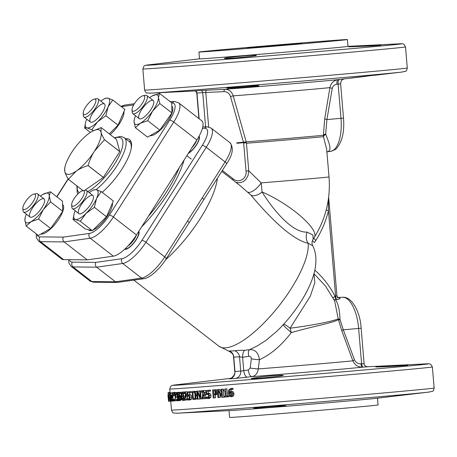 <?xml version="1.0" encoding="UTF-8"?>
<svg xmlns="http://www.w3.org/2000/svg" width="457" height="457" viewBox="0 0 457 457"><rect width="100%" height="100%" fill="white"/><g stroke="black" fill="none" stroke-linecap="round" stroke-linejoin="round"><path stroke-width="0.69" d="M231.928 393.934L230.831 395.871L229.934 395.488L229.243 392.911L230.431 392.369L231.339 392.58L231.928 393.934M231.036 392.42L229.243 392.911M230.482 392.792L231.168 395.374L229.934 395.488M231.168 395.374L231.459 395.625M230.968 389.307C229.791 389.41 229.191 390.352 229.18 392.14L230.562 391.466L231.939 391.832L232.864 393.814L232.385 395.871L230.899 396.75L229.328 396.145L228.329 393.249L228.791 389.85L231.013 388.37L231.808 388.421L231.893 389.45A134.084 0.885 175.2 0 1 231.853 389.455L230.934 389.313M231.71 391.358L230.528 391.472L233.133 391.718L234.047 393.7L233.573 395.762L232.116 396.636L230.962 396.745M232.116 388.267L230.962 388.376L232.996 388.307L233.081 389.335L231.893 389.45M232.116 396.636L230.899 396.75M231.556 389.353L230.437 391.483M232.996 388.307L231.808 388.421M221.896 389.25L222.565 397.242A134.084 0.885 175.2 0 1 221.594 397.316A626.004 342.236 -128.1 0 1 218.172 390.649L218.749 397.544A134.084 0.885 175.2 0 1 217.966 397.601L217.292 389.61A134.084 0.885 -4.8 0 0 218.492 389.513A634.664 346.377 52.2 0 0 221.616 395.642L221.085 389.313A134.084 0.885 -4.8 0 0 221.896 389.25L223.256 389.118L223.924 397.116L222.565 397.242M221.085 389.313L222.462 389.181A131.787 0.868 -4.8 0 0 223.256 389.118M217.292 389.61L218.732 389.478A131.787 0.868 -4.8 0 0 219.908 389.387L218.492 389.513M219.908 389.387A641.074 351.102 52.7 0 0 221.331 392.226M219.891 394.008L220.177 397.413L218.749 397.544M215.835 392.18L215.584 393.397L214.304 393.98A134.084 0.885 175.2 0 1 213.745 394.02L213.482 390.832A134.084 0.885 -4.8 0 0 214.156 390.781L215.287 390.998L215.835 392.18M214.996 390.849L215.241 393.74M214.613 393.94L213.745 394.02M215.795 390.232L216.698 392.083L216.298 393.9L214.516 394.877A134.084 0.885 175.2 0 1 213.825 394.928L214.076 397.91A134.084 0.885 175.2 0 1 213.265 397.973L212.591 389.975A134.084 0.885 -4.8 0 0 214.127 389.855L217.338 390.164M217.761 393.768L216.058 394.734L214.516 394.877M212.591 389.975L214.11 389.838A131.787 0.868 -4.8 0 0 215.618 389.724L217.258 390.095M215.327 394.802L215.578 397.773L214.076 397.91M205.336 397.653L205.41 398.578A134.084 0.885 175.2 0 1 202.017 398.841L201.92 397.71L203.074 395.682L203.925 392.752L203.565 391.769L202.862 391.495L201.623 392.289A134.084 0.885 175.2 0 1 201.583 392.289L201.486 391.152L202.839 390.564L204.679 392.632L204.525 394.254L202.622 397.864A134.084 0.885 -4.8 0 0 205.336 397.653L206.147 397.579M204.479 390.415L202.817 390.564L204.525 390.409L205.827 390.992M206.741 398.458L205.41 398.578M206.187 394.105L204.319 397.71A131.787 0.868 -4.8 0 0 206.147 397.567M204.319 397.71L202.622 397.864M205.57 395.528L203.896 395.676M206.09 394.111L204.525 394.254M203.811 391.655L203.331 392.135L201.623 392.289M203.479 391.683L202.114 391.803M189.249 395.305L189.866 397.202L189.638 399.155L188.638 400.018L187.484 399.641L187.393 398.51A134.084 0.885 -4.8 0 0 187.433 398.504L188.575 399.087L189.152 398.555L189.267 397.236L188.924 396.105L188.181 395.785L187.359 396.042L187.016 391.923A134.084 0.885 -4.8 0 0 189.381 391.746L189.461 392.689A134.084 0.885 175.2 0 1 187.638 392.82L187.816 394.951L191.175 395.134L191.78 397.03L191.557 398.984L190.575 399.846L188.638 400.018M187.816 394.951L190.141 394.705L191.175 395.134M189.764 394.779L190.141 394.705L189.764 394.779M189.586 392.677L189.758 394.739M187.016 391.923L188.97 391.752A131.787 0.868 -4.8 0 0 191.3 391.58L191.374 392.517L189.461 392.689M191.3 391.58L189.381 391.746M188.741 395.922L187.359 396.042M189.027 398.801L187.924 398.898M188.65 400.012L190.575 399.846M177.453 393.608L177.065 393.386L176.419 394.134A134.084 0.885 175.2 0 1 176.396 394.134L176.299 393.003L177.019 392.46L177.693 392.866L178.093 394.328L177.682 396.23L178.476 398.184L178.356 400.001L177.67 400.789L176.836 400.349L176.745 399.218A134.084 0.885 -4.8 0 0 176.768 399.218L177.573 399.864L177.99 399.389L177.773 396.984L177.293 396.733A134.084 0.885 175.2 0 1 177.127 396.745L177.053 395.853A134.084 0.885 -4.8 0 0 177.185 395.848L177.682 394.465L177.453 393.608M179.944 400.578L177.67 400.789M179.127 392.277L177.008 392.46L179.144 392.272L179.807 392.683M177.065 393.386L176.665 393.666L177.447 393.597M179.807 400.606L177.682 400.789M178.778 396.665L178.139 396.722M178.75 396.139L177.682 396.23M178.744 396.059L177.676 396.15M179.207 392.734L177.693 392.866M177.619 394.031L176.419 394.134M174.26 399.304L174.391 400.835A134.084 0.885 175.2 0 1 174.008 400.858L173.883 399.332A134.084 0.885 -4.8 0 0 174.26 399.304L173.883 399.332M174.882 400.795L174.391 400.835M169.13 401.069L168.804 401.246L168.604 400.469L168.279 394.974L168.804 401.246L169.193 401.212L168.81 401.246M168.279 394.974L169.747 394.848L168.279 394.974M168.405 399.624L168.262 397.956L168.405 399.624M168.524 401.097L167.965 394.951L168.57 401.103A134.084 0.885 175.2 0 1 168.524 401.097M167.953 395.214L170.25 394.757M168.113 396.236L168.039 395.842M168.513 400.972L168.782 401.235L168.484 401.257M170.01 392.414L168.033 392.683L168.107 393.614L169.633 393.483M168.159 393.46L168.37 394.831M170.021 392.517L168.033 392.683M168.062 394.854L169.736 394.717L168.033 394.945M167.953 395.059A134.084 0.885 -4.8 0 0 167.942 395.065L168.176 397.836M168.033 396.162L167.953 395.077M169.199 398.098L169.199 400.401L168.81 395.802L169.199 398.098M168.736 394.934L169.33 398.093L169.267 401.269L168.736 394.934L169.747 394.848L168.736 394.934M169.273 401.269L171.541 401.08L169.273 401.269M170.495 395.294L170.272 396.979A134.084 0.885 175.2 0 1 170.107 396.99L169.855 393.985A134.084 0.885 -4.8 0 0 170.044 393.974L170.495 395.294M170.512 396.556L170.29 396.979M170.575 397.561A327.909 248.391 8.8 0 0 171.449 401.006A134.084 0.885 175.2 0 1 171.158 401.023A339.402 260.53 -171.4 0 1 170.404 397.864A134.084 0.885 175.2 0 1 170.181 397.876L170.45 401.057A134.084 0.885 175.2 0 1 170.267 401.063L169.593 393.071A134.084 0.885 -4.8 0 0 169.958 393.054L170.712 395.196L170.575 397.561L171.192 397.504M171.901 400.966L171.449 401.006M169.593 393.071L171.849 392.883A131.787 0.868 -4.8 0 0 172.203 392.866L172.62 393.266M171.152 400.995L170.45 401.057M172.14 397.264L171.398 397.327L171.643 395.636L172.146 397.287A134.084 0.885 175.2 0 1 171.398 397.327M171.958 396.076L171.409 396.122L171.643 395.636M172.986 400.875L172.18 401.103C171.718 401.086 171.404 400.069 171.232 398.041C171.072 395.996 171.192 394.917 171.592 394.802L172.066 395.448L172.455 398.041A134.084 0.885 175.2 0 1 171.461 398.098L172.1 400.223L172.535 399.469L172.637 400.572L172.18 401.103L174.408 400.915L172.198 401.103M172.112 400.223L172.38 399.938M171.586 394.802L172.472 394.728L172.832 392.483L173.209 393.494L172.94 393.363L172.746 394.905A134.084 0.885 -4.8 0 0 173.209 394.877L173.283 395.716A134.084 0.885 175.2 0 1 172.826 395.739L173.26 400.903A134.084 0.885 175.2 0 1 172.992 400.92L172.557 395.756A134.084 0.885 175.2 0 1 172.38 395.768L172.312 394.934A134.084 0.885 -4.8 0 0 172.489 394.922L171.586 394.802M172.957 400.543L172.637 400.572M172.746 398.018L172.455 398.041M172.352 395.425L172.066 395.448M175.014 392.3L172.832 392.483L175.339 392.557M173.209 393.494A134.084 0.885 175.2 0 1 173.197 393.494L174.317 393.397M175.322 392.374L173.134 392.563M174.008 400.84L173.26 400.903M175.031 395.562L175.22 397.819M174.911 394.214L174.951 394.717A131.787 0.868 -4.8 0 0 175.402 394.688L175.477 395.528L173.283 395.716M175.402 394.688L173.209 394.877M174.951 394.717L172.746 394.905M176.436 399.772L176.511 400.698A134.084 0.885 175.2 0 1 174.882 400.806L175.528 394.825L174.962 393.523L174.403 394.26A134.084 0.885 175.2 0 1 174.385 394.26L174.288 393.117L174.905 392.597L175.894 394.739L175.122 399.858A134.084 0.885 -4.8 0 0 176.436 399.772L176.785 399.744M177.059 392.409L174.9 392.597L177.247 392.437M174.962 393.523L174.614 393.803L175.265 393.745M177.167 400.64L176.511 400.698M176.785 399.715L175.122 399.858M177.87 397.196L177.796 397.556L175.642 397.739M177.796 397.556L177.293 399.669M177.088 396.248L175.888 396.35M175.431 394.168L174.403 394.26M180.578 397.864L180.121 399.744L179.67 399.321L179.23 396.716L179.778 396.236L180.229 396.487L180.578 397.864M180.304 396.625L179.23 396.716M180.526 399.247L179.67 399.321M179.909 393.209L179.161 395.945L179.801 395.345L180.498 395.768L181.041 397.784L180.886 399.818L180.195 400.618L179.407 399.944L178.807 397.013L178.876 393.648L179.892 392.283L180.287 392.363L180.372 393.391A134.084 0.885 175.2 0 1 180.355 393.397L179.898 393.214M181.269 393.317L180.372 393.391M181.743 392.237L180.287 392.363M183.177 398.67L182.703 399.549L182.086 398.727L181.686 393.883L182.154 393.003L182.766 393.791L183.177 398.67M184.097 391.94L182.08 392.112C182.88 392.055 183.394 393.408 183.623 396.19C183.863 399.012 183.583 400.429 182.777 400.441C181.995 400.509 181.498 399.15 181.28 396.362C181.029 393.528 181.292 392.117 182.08 392.112L184.474 392.015M185.199 400.098L182.777 400.441M185.268 393.488L185.593 395.516M184.828 400.258L182.789 400.435M186.833 399.047L186.913 399.972A134.084 0.885 175.2 0 1 184.451 400.149L184.354 399.018L185.691 394.117L184.891 392.837L184.011 393.597A134.084 0.885 175.2 0 1 183.982 393.603L183.885 392.46L184.851 391.912L186.239 394.02L186.165 395.631L184.857 399.19A134.084 0.885 -4.8 0 0 186.833 399.047L187.433 398.995M186.827 391.735L184.834 391.912L187.41 391.889M187.896 399.886L186.913 399.972M188.135 395.459L186.862 399.012A131.787 0.868 -4.8 0 0 187.433 398.972M186.862 399.012L184.857 399.19M187.718 396.865L185.736 397.042M187.319 395.534L186.165 395.631M185.565 393.46L184.011 393.597M185.342 393.043L184.348 393.129M195.619 395.299L195.15 397.904L193.859 398.533A134.084 0.885 175.2 0 1 193.374 398.567L192.86 392.414A134.084 0.885 -4.8 0 0 193.34 392.38L194.659 392.763L195.619 395.299M194.768 392.866L195.185 397.853M194.099 398.504L193.374 398.567M195.019 391.969L196.31 395.259L195.579 398.687L193.917 399.452A134.084 0.885 175.2 0 1 192.825 399.538L192.157 391.54A134.084 0.885 -4.8 0 0 193.231 391.46L195.019 391.969L196.75 391.815M197.395 398.521L195.83 399.287L193.917 399.452M192.157 391.54L194.019 391.375A131.787 0.868 -4.8 0 0 195.082 391.295L196.841 391.803M197.315 398.533L195.579 398.687M200.412 390.918L201.086 398.915A134.084 0.885 175.2 0 1 200.292 398.972A626.004 429.529 -133.8 0 1 197.418 392.255L198.001 399.15A134.084 0.885 175.2 0 1 197.367 399.195L196.699 391.203A134.084 0.885 -4.8 0 0 197.658 391.129A634.664 435.275 46.5 0 0 200.286 397.299L199.755 390.969A134.084 0.885 -4.8 0 0 200.412 390.918L202.12 390.764A131.787 0.868 -4.8 0 1 201.491 390.815L199.755 390.969M202.262 392.232L202.622 396.522M202.017 398.83L201.086 398.915M196.699 391.203L198.487 391.043A131.787 0.868 -4.8 0 0 199.435 390.969L197.658 391.129M199.435 390.969A641.074 441.222 47 0 0 199.835 391.946M199.652 397.487L199.778 398.99L198.001 399.15M207.25 394.345L206.136 394.625L205.787 390.507A134.084 0.885 -4.8 0 0 208.958 390.261L209.038 391.198A134.084 0.885 175.2 0 1 206.604 391.386L206.781 393.523L208.683 393.831L209.449 395.711L209.095 397.676L207.735 398.573L206.204 398.236L206.107 397.099A134.084 0.885 -4.8 0 0 206.164 397.093L207.672 397.641L208.466 397.093L208.655 395.768L208.226 394.642L207.21 394.345M206.781 393.523L208.912 393.288L210.277 393.683L211.031 395.568L210.683 397.533L209.346 398.424L207.786 398.567M209.346 398.424L207.735 398.573M208.403 393.374L208.912 393.288L208.403 393.374M208.226 391.261L208.398 393.334M205.787 390.507L207.421 390.358A131.787 0.868 -4.8 0 0 210.54 390.118L210.62 391.055L209.038 391.198M210.54 390.118L208.958 390.261M207.912 394.425L206.136 394.625M208.295 397.339L206.81 397.476M206.107 397.099L207.746 396.95A131.787 0.868 -4.8 0 0 207.798 396.944L206.164 397.093M207.798 396.944L208.438 397.327M223.753 390.192L224.93 388.981A134.084 0.885 -4.8 0 0 225.621 388.924L226.226 396.128A134.084 0.885 -4.8 0 0 227.42 396.036L227.489 396.853A134.084 0.885 175.2 0 1 224.227 397.11L224.159 396.293A134.084 0.885 -4.8 0 0 225.364 396.196L224.913 390.838A134.084 0.885 175.2 0 1 223.713 390.935L223.702 390.198M224.93 388.981L226.232 388.861A131.787 0.868 -4.8 0 0 226.918 388.804L227.523 396.008A131.787 0.868 -4.8 0 0 228.694 395.916L228.763 396.733L227.489 396.853M228.694 395.916L227.42 396.036M227.523 396.008L226.226 396.128M226.918 388.804L225.621 388.924M225.364 396.179L224.159 396.293M247.248 48.042L301.706 43.392L247.248 48.042M202.497 381.692L210.443 380.75M260.461 376.985L251.236 378.465C250.282 379.287 284.26 376.111 283.174 375.397C283.62 374.877 270.298 375.791 260.461 376.985M263.049 407.815C272.943 407.29 286.242 406.079 285.728 405.787C286.699 405.17 252.67 407.707 253.726 408.09L263.049 407.815M385.045 366.143L375.757 366.868C374.951 367.394 408.906 365.543 407.821 365.229L385.045 366.143M387.633 396.973L410.255 394.265L387.633 396.973M228.311 87.79L226.849 88.052C225.827 88.647 259.85 86.316 258.851 85.75C259.77 85.23 234.418 87.007 228.311 87.79M225.855 58.53C232.025 58.485 257.325 55.931 256.303 55.36C257.154 54.36 223.233 57.742 224.364 58.427L225.855 58.53M175.625 61.661L183.565 60.718M374.117 75.216L351.496 77.958L374.117 75.216M371.661 45.957L380.944 45.197C382.012 44.843 347.96 46.483 348.885 46.831L371.661 45.957M141.584 226.952A71.052 23.13 -52.1 0 0 184.051 160.121M148.234 216.487A71.052 23.13 -52.1 0 0 179.327 167.553M241.987 47.956A74.491 0.491 175.2 0 1 347.389 39.553A74.491 0.491 175.2 0 1 273.2 46.277A74.491 0.491 175.2 0 1 198.932 52.018A74.491 0.491 175.2 0 1 241.987 47.956M347.389 39.553L347.96 46.408A74.491 0.491 175.2 0 1 273.772 53.126A74.491 0.491 175.2 0 1 199.503 58.873L198.932 52.018M195.059 90.937L194.785 90.926A2492.981 1044.771 -96.6 0 0 200.537 90.526L224.884 89.281C228.963 89.355 231.733 91.549 233.201 95.861L246.197 141.836A44.837 0.297 -4.8 0 0 288.978 138.351A44.837 0.297 -4.8 0 0 323.402 135.261L324.699 118.826L329.914 87.613C330.965 83.003 333.81 80.323 338.443 79.581A63.334 0.417 175.2 0 1 338.409 79.587A63.334 0.417 175.2 0 1 289.761 84.002A63.334 0.417 175.2 0 1 224.884 89.281A2.291 0.96 -92.8 0 0 224.05 91.64L202.731 92.634A2501.858 1049.278 85 0 1 196.978 93.039L196.767 93.057C196.122 91.497 195.362 90.8 194.482 90.96L195.059 90.937M313.925 273.92L314.856 282.62L310.337 296.153L290.075 328.235A9.169 1.919 42.6 0 0 283.529 324.401M366.971 366.822L362.709 367.137C358.082 367.234 354.803 365.126 352.873 360.813L341.773 330.697L338.231 318.837C331.851 321.619 310.674 325.584 290.075 328.235A9.169 0.76 -105.6 0 1 291.298 332.61C281.329 345.566 270.71 354.598 259.433 359.699A15685.862 4668.364 95.3 0 0 258.302 368.902C257.668 373.295 255.549 375.871 251.95 376.631L235.292 378.453A2152.419 900.353 -89.3 0 0 229.557 378.853L230.111 378.642M283.151 324.807A9.169 0.566 -138.6 0 0 291.298 332.61C311.228 326.744 332.21 323.145 338.397 319.614A3.439 0.965 168 0 0 340.077 319.774L343.293 329.8L358.636 328.457A32.241 13.521 -95 0 0 342.567 297.261L338.02 297.484M176.465 413.242A128.474 0.845 -4.8 0 0 177.402 413.197L230.379 410.575A74.491 0.491 -4.8 0 0 334.438 402.189A74.491 0.491 -4.8 0 0 376.174 398.333L393.437 396.282M229.043 410.643L229.614 417.447A74.491 0.491 -4.8 0 0 335.015 409.044A74.491 0.491 -4.8 0 0 378.07 404.982L377.499 398.173M247.9 192.191A11.459 4.376 -47.7 0 0 261.181 182.88A44.695 0.297 -4.8 0 0 306.241 179.104A44.695 0.297 -4.8 0 0 329.023 176.928L326.664 149.239L323.459 136.672A44.695 0.297 175.2 0 1 289.207 139.745A44.695 0.297 175.2 0 1 246.443 143.235L248.757 170.804L261.181 182.88L262.072 191.969C271.744 207.781 291.663 233.076 307.053 232.082A11.459 9.346 -72.7 0 0 308.161 243.284A69.904 22.753 -52.1 0 1 272.429 313.822A69.904 22.753 -52.1 0 1 218.857 346.172L228.58 351.056L234.709 350.805C236.892 350.41 240.262 350.251 244.803 350.325L249.631 349.616L257.582 345.772L266.282 340.145L276.873 331.228C286.682 321.722 295.211 311.028 302.465 299.146C308.115 289.909 312.08 280.958 314.353 272.292C316.89 261.77 316.335 252.898 312.685 245.672L308.161 243.284C290.412 239.371 266.282 213.465 250.916 195.116L240.148 185.645L221.782 171.369M246.443 143.235A9.5 6.335 44.5 0 0 246.22 142.773L246.146 142.327A8.883 5.415 119.4 0 0 246.197 141.836M325.772 134.404A4.581 2.542 -17.2 0 0 323.459 136.672L323.402 135.261A4.581 2.131 -1.9 0 1 325.687 133.998L328.903 142.807L329.897 146.737L329.983 148.816L329.497 150.422L328.377 151.444L327.121 151.804M332.976 297.673L335.09 296.376L336.363 296.205L336.895 295.353C337.18 296.599 337.723 297.404 338.523 297.775L338.523 297.775A3.439 3.056 110.8 0 0 339.642 297.953C340.671 298.661 339.7 299.181 336.74 299.501L335.547 299.843C338.163 303.499 339.648 309.995 340.008 319.323A3.439 1.2 174.7 0 1 338.231 318.837L334.621 300.889L325.641 286.236L313.982 273.697M328.463 198.567L328.452 210.723A96.598 87.687 -94 0 1 315.873 240.331L314.462 242.547A4.581 1.211 32.4 0 1 312.502 240.399M307.053 232.082L312.936 235.001L313.096 239.211C311.84 241.399 311.703 243.552 312.685 245.672M232.607 179.79A2.291 0.748 127.9 0 1 233.099 178.784C238.377 183.76 247.277 178.79 246.02 171.027L248.757 170.804L248.065 175.528L245.757 179.567L243.45 181.503L240.77 182.583L237.96 182.749L235.812 182.274M329.023 176.928C330.685 198.698 325.818 218.754 314.427 237.114A44.695 11.825 32.4 0 0 300.535 216.03A44.695 11.825 32.4 0 0 262.072 191.969A11.459 6.552 -43.2 0 1 250.916 195.116M249.631 349.616C255.177 349.377 258.445 352.735 259.433 359.699A6.878 0.617 -172.8 0 1 251.35 358.842C251.299 357.014 250.436 356.186 248.774 356.369A6.878 2.839 74.7 0 1 249.631 349.616M203.708 199.812A3.439 0.908 -147.6 0 0 203.708 199.806L166.194 258.845C159.899 269.099 149.096 278.473 143.778 278.724L117.278 282.443L115.49 281.809L96.667 267.179C95.216 265.797 94.953 264.203 95.879 262.381L121.905 258.696A21.776 7.089 -52.1 0 0 141.899 240.382L202.257 145.4A21.776 7.089 -52.1 0 0 204.765 128.303L202.44 128.28M226.546 163.869A3.439 0.908 -147.6 0 0 225.084 161.927A25.209 8.209 -52.1 0 0 230.002 142.755C233.904 147.794 232.75 154.832 226.546 163.869L203.708 199.806A3.439 0.908 -147.6 0 0 202.245 197.864L225.084 161.927L206.261 147.297L145.909 242.273A25.209 8.209 127.9 0 1 122.756 263.483L96.667 267.179L73.069 266.945A25.209 8.209 127.9 0 1 71.058 266.317L89.88 280.946A25.209 8.209 -52.1 0 0 91.891 281.569L73.069 266.945A3.439 3.153 90.6 0 1 72.337 262.147L95.879 262.381M189.027 222.907A3.439 0.908 -147.6 0 0 187.564 220.965L202.245 197.864M326.241 209.843A4.581 0.64 -166.2 0 0 328.452 210.723L335.638 296.347A3.439 1.44 -92.6 0 0 336.74 299.501M248.774 356.369L242.621 357.243L239.531 356.826A6.878 6.221 73.5 0 0 234.709 350.805M230.808 378.55L229.403 378.756C231.288 379.07 235.961 374.02 234.761 371.484L234.972 371.484A2174.863 912.138 85 0 1 240.73 371.084L248.311 370.004L250.179 368.045A16101.915 14616.956 -94 0 1 251.35 358.842M235.292 378.453A6.878 6.244 86.4 0 0 240.73 371.084L239.531 356.826L233.556 357.094C233.676 354.706 232.019 352.695 228.58 351.056M341.773 330.697A3.439 0.514 158.6 0 1 343.293 329.8L354.512 359.899A3.439 0.463 -19.7 0 0 352.873 360.813A54.594 0.36 -4.8 0 1 312.445 364.475A54.594 0.36 -4.8 0 1 258.302 368.902A6.878 0.617 7.2 0 1 250.179 368.045M354.512 359.899C355.934 362.669 358.094 363.972 360.99 363.812A3.439 1.548 -93.2 0 0 362.709 367.137A63.215 0.417 -4.8 0 1 316.872 371.318A63.215 0.417 -4.8 0 1 251.95 376.631A6.878 2.879 82.9 0 1 248.311 370.004M247.38 377.202A6.878 2.879 82.9 0 1 243.735 370.57L242.621 357.243A6.878 2.879 89.2 0 1 244.803 350.325M229.557 378.853A6.878 6.244 85.6 0 0 234.972 371.484L233.778 357.225A6.878 6.209 98.4 0 0 229.448 351.17M206.61 90.178A2.291 0.96 -92.8 0 0 205.776 92.531L208.666 126.989M340.191 83.814L336.923 84.282C334.57 84.551 333.022 85.899 332.268 88.344A4.581 0.52 9.1 0 1 329.914 87.613A54.68 0.36 175.2 0 1 287.659 91.429A54.68 0.36 175.2 0 1 233.201 95.861L230.488 96.558C229.345 93.325 227.198 91.68 224.05 91.64M246.146 142.327L243.667 142.984L230.488 96.558M340.008 319.323L340.077 319.774M360.99 363.812L363.692 363.663M342.567 297.261C351.856 296.296 360.356 312.171 361.139 328.223L358.636 328.457L361.601 363.778A3.439 1.548 -93.2 0 0 363.315 367.102M333.85 299.335A3.439 3.045 138.5 0 0 335.547 299.843M314.839 270.19A88.624 80.449 -94 0 1 335.09 296.376A3.439 1.44 -92.6 0 0 336.186 299.529M332.268 88.344L326.909 119.568L325.687 133.998M324.699 118.826A4.581 0.577 10.6 0 0 326.909 119.568L343.498 118.1C344.549 131.308 342.35 141.264 336.906 147.977C336.603 148.971 334.473 150.102 330.514 151.376A32.241 13.521 -95 0 0 340.991 118.34L338.117 84.139A4.581 2.062 83.2 0 1 339.614 79.444M336.923 84.282A4.581 2.062 83.2 0 1 338.443 79.581M130.953 141.436A38.388 12.499 -52.1 0 0 129.32 141.367A38.388 12.499 -52.1 0 0 129.045 141.396M102.168 192.317A38.388 12.499 -52.1 0 0 126.166 161.824A38.388 12.499 -52.1 0 0 129.599 139.648A38.388 12.499 -52.1 0 0 125.898 138.711A38.388 12.499 -52.1 0 0 125.624 138.734M87.253 259.862L113.342 256.171A25.209 8.209 -52.1 0 0 136.494 234.961L113.393 217.006A25.209 8.209 127.9 0 1 90.246 238.217L64.151 241.913L40.559 241.673A25.209 8.209 127.9 0 1 38.548 241.05L61.649 258.999A25.209 8.209 127.9 0 0 63.66 259.627L87.253 259.862L64.151 241.913C62.706 240.531 62.443 238.931 63.363 237.114L89.395 233.43A21.776 7.089 -52.1 0 0 109.389 215.11L169.741 120.134A21.776 7.089 -52.1 0 0 172.255 103.036L171.695 103.031M196.847 139.985L173.751 122.03A25.209 8.209 127.9 0 0 178.67 102.859L201.771 120.808A25.209 8.209 127.9 0 1 196.847 139.985L136.494 234.961M94.222 99.135L96.564 98.701A11.459 3.73 127.9 0 1 98.009 98.935A11.459 3.73 127.9 0 1 91.491 113.073A11.459 3.73 127.9 0 1 83.945 117.032A11.459 3.73 127.9 0 1 83.363 115.69L83.203 113.313A9.563 3.113 127.9 0 1 87.104 104.973A9.563 3.113 127.9 0 1 94.222 99.135A9.563 3.113 127.9 0 1 95.473 102.819A9.563 3.113 127.9 0 1 89.989 111.131A9.563 3.113 127.9 0 1 83.203 113.313M90.766 116.798A11.459 3.73 -52.1 0 0 92.754 122.002A11.459 3.73 -52.1 0 0 100.374 115.29A11.459 3.73 -52.1 0 0 105.001 106.247A11.459 3.73 -52.1 0 0 99.775 105.367A11.459 3.73 -52.1 0 0 90.766 116.798M110.228 134.609A18.337 5.97 -52.1 0 0 123.956 111.502M86.721 119.186A18.337 5.97 -52.1 0 0 85.59 122.436A18.337 5.97 -52.1 0 0 86.967 127.851A18.337 5.97 -52.1 0 0 97.632 121.773A18.337 5.97 -52.1 0 0 108.092 106.921A18.337 5.97 -52.1 0 0 107.898 98.146A18.337 5.97 -52.1 0 0 103.653 99.192A18.337 5.97 -52.1 0 0 100.786 101.088M109.257 133.85L118.02 125.172L105.893 115.747L97.632 121.773L91.811 129.702L86.967 127.851L84.568 127.903L90.389 132.421M93.217 130.793L91.811 129.702M85.59 122.436L84.568 127.903M105.498 98.198L107.898 98.146L112.736 99.997L108.092 106.921L105.893 115.747M118.02 125.172L124.864 109.417L112.736 99.997M33.372 216.504A11.459 3.73 -52.1 0 0 44.649 201.223A11.459 3.73 -52.1 0 0 34.132 205.684A11.459 3.73 -52.1 0 0 32.401 216.984A11.459 3.73 -52.1 0 0 33.372 216.504M40.976 233.995A18.337 5.97 -52.1 0 0 45.523 232.79A18.337 5.97 -52.1 0 0 59.587 217.869A18.337 5.97 -52.1 0 0 62.7 204.667L62.58 204.576M26.363 214.167A18.337 5.97 -52.1 0 0 25.232 217.412A18.337 5.97 -52.1 0 0 24.878 220.057A18.337 5.97 -52.1 0 0 31.15 221.616A18.337 5.97 -52.1 0 0 43.346 209.535A18.337 5.97 -52.1 0 0 49.276 195.893A18.337 5.97 -52.1 0 0 43.301 194.168A18.337 5.97 -52.1 0 0 43.004 194.334A18.337 5.97 -52.1 0 0 40.427 196.07M62.735 211.334L62.506 201.2L50.384 191.774L49.276 195.893L50.613 201.908L43.346 209.535L38.531 219.057L50.653 228.483L56.697 219.908L62.735 211.334L50.613 201.908M50.653 228.483L38.342 235.498L26.215 226.078L31.15 221.616L38.531 219.057M26.215 226.078L24.878 220.057L25.232 217.412M43.004 194.334L50.384 191.774M92.565 200.777A11.459 3.73 -52.1 0 0 93.474 197.824A11.459 3.73 -52.1 0 0 82.957 202.285A11.459 3.73 -52.1 0 0 81.226 213.579A11.459 3.73 -52.1 0 0 92.565 200.777M93.079 230.037A18.337 5.97 -52.1 0 0 110.942 209.672A18.337 5.97 -52.1 0 0 112.433 203.079M88.338 229.688L89.024 230.225A18.337 5.97 -52.1 0 0 91.691 230.522M75.194 210.768A18.337 5.97 -52.1 0 0 74.063 214.013A18.337 5.97 -52.1 0 0 75.439 219.429A18.337 5.97 -52.1 0 0 86.105 213.35A18.337 5.97 -52.1 0 0 96.564 198.498A18.337 5.97 -52.1 0 0 96.37 189.724A18.337 5.97 -52.1 0 0 92.125 190.769A18.337 5.97 -52.1 0 0 89.258 192.671M93.971 189.775L96.37 189.724L101.208 191.574L113.336 200.994L106.492 216.749L94.365 207.324L96.564 198.498L101.208 191.574M94.365 207.324L86.105 213.35L80.283 221.279L75.439 219.429L73.04 219.48L74.063 214.013M73.04 219.48L85.168 228.9L88.789 229.802L92.405 230.699L80.283 221.279M92.405 230.699L106.492 216.749M149.965 101.071A11.459 3.73 -52.1 0 0 139.899 112.736A11.459 3.73 -52.1 0 0 141.584 118.603A11.459 3.73 -52.1 0 0 149.205 111.885A11.459 3.73 -52.1 0 0 153.832 102.842A11.459 3.73 -52.1 0 0 149.965 101.071M150.159 135.62A18.337 5.97 -52.1 0 0 166.131 123.396A18.337 5.97 -52.1 0 0 171.883 106.292L171.763 106.201M135.546 115.787A18.337 5.97 -52.1 0 0 134.415 119.037A18.337 5.97 -52.1 0 0 134.061 121.682A18.337 5.97 -52.1 0 0 140.333 123.241A18.337 5.97 -52.1 0 0 152.529 111.16A18.337 5.97 -52.1 0 0 158.453 97.512A18.337 5.97 -52.1 0 0 152.478 95.793A18.337 5.97 -52.1 0 0 152.187 95.959A18.337 5.97 -52.1 0 0 149.61 97.689M159.836 130.102L171.918 112.953L171.689 102.819L159.562 93.399L158.453 97.512L159.79 103.533L152.529 111.16L147.708 120.682L159.836 130.102L147.525 137.123L135.398 127.697L134.061 121.682L134.415 119.037M159.562 93.399L152.187 95.959M171.918 112.953L159.79 103.533M147.708 120.682L140.333 123.241L135.398 127.697M33.869 194.111L36.212 193.677A11.459 3.73 127.9 0 1 37.657 193.911A11.459 3.73 127.9 0 1 38.228 195.139A11.459 3.73 127.9 0 1 32.373 206.701A11.459 3.73 127.9 0 1 23.587 212.008A11.459 3.73 127.9 0 1 23.004 210.666L22.85 208.289A9.563 3.113 127.9 0 1 26.746 199.949A9.563 3.113 127.9 0 1 33.869 194.111A9.563 3.113 127.9 0 1 35.555 195.333A9.563 3.113 127.9 0 1 29.562 206.181A9.563 3.113 127.9 0 1 22.85 208.289M138.819 231.299A11.459 3.73 127.9 0 1 134.278 242.473A11.459 3.73 127.9 0 1 124.715 249.202M82.694 190.712L85.036 190.278A11.459 3.73 127.9 0 1 86.482 190.512A11.459 3.73 127.9 0 1 82.397 201.851A11.459 3.73 127.9 0 1 72.417 208.609A11.459 3.73 127.9 0 1 71.835 207.267L71.675 204.89A9.563 3.113 127.9 0 1 77.604 194.208A9.563 3.113 127.9 0 1 82.694 190.712A9.563 3.113 127.9 0 1 80.489 200.372A9.563 3.113 127.9 0 1 71.675 204.89M199.086 136.192A11.459 3.73 127.9 0 1 196.75 144.492A11.459 3.73 127.9 0 1 188.29 153.449M143.052 95.736L145.395 95.296A11.459 3.73 127.9 0 1 146.834 95.536A11.459 3.73 127.9 0 1 142.75 106.869A11.459 3.73 127.9 0 1 132.77 113.633A11.459 3.73 127.9 0 1 132.199 112.405A11.459 3.73 127.9 0 1 132.187 112.291L132.033 109.914A9.563 3.113 127.9 0 1 135.929 101.568A9.563 3.113 127.9 0 1 143.052 95.736A9.563 3.113 127.9 0 1 140.91 105.31A9.563 3.113 127.9 0 1 132.039 110.006A9.563 3.113 127.9 0 1 132.033 109.914M131.153 148.811A36.674 11.939 -52.1 0 0 129.4 141.67L124.264 137.677L120.968 136.392L114.296 137.763M104.487 139.688L119.768 151.564L116.484 139.465L101.197 127.589L101.014 132.216C101.465 133.987 102.625 136.477 104.487 139.688A31.744 10.334 -52.1 0 1 104.476 139.722L94.45 151.204A27.506 8.951 -52.1 0 0 101.014 132.216A27.506 8.951 -52.1 0 0 92.274 131.296A27.506 8.951 -52.1 0 0 89.503 133.016A27.506 8.951 -52.1 0 0 71.429 152.804A27.506 8.951 -52.1 0 0 65.174 166.165A27.506 8.951 -52.1 0 0 64.865 171.792A27.506 8.951 -52.1 0 0 76.376 170.992A27.506 8.951 -52.1 0 0 94.45 151.204C91.983 155.003 89.858 159.779 88.081 165.525A31.744 10.334 -52.1 0 1 88.047 165.56C83.151 167.119 79.261 168.93 76.376 170.992L68.361 179.264A31.744 10.334 -52.1 0 0 68.361 179.264L83.014 190.655L68.339 179.264C66.476 176.054 65.317 173.563 64.865 171.792L64.671 168.153L65.174 166.165M92.411 131.222L101.174 127.589A31.744 10.334 -52.1 0 1 101.197 127.589M104.476 139.722L119.757 151.604A31.744 10.334 -52.1 0 0 119.768 151.564M84.831 190.318L103.328 177.442A31.744 10.334 -52.1 0 0 103.362 177.402L88.081 165.525M103.328 177.442L88.047 165.56M119.757 151.604L103.362 177.402M230.511 393.3L229.271 393.414M234.047 393.7L232.864 393.814M233.133 391.718L231.939 391.832M233.573 395.762L232.385 395.871M217.498 392.009L216.698 392.083M215.618 389.724L214.127 389.855M216.007 394.739L214.619 394.865M217.646 393.774L216.298 393.9M205.958 392.517L204.679 392.632M191.78 397.03L189.866 397.202M191.557 398.984L189.638 399.155M179.395 399.915L178.356 400.001M178.933 398.144L178.476 398.184M178.784 394.265L178.093 394.328M168.73 398.093L168.427 398.121M169.741 394.802L167.965 394.951M169.73 394.648L168.365 394.762M169.193 398.076L168.827 398.104M170.01 398.036L169.33 398.093M171.306 395.145L170.712 395.196M172.443 393.283L170.381 393.46M172.203 392.866L169.958 393.054M172.7 397.464L172.409 397.493M174.934 394.517L172.729 394.705M177.693 394.585L175.894 394.739M180.469 397.116L179.264 397.224M181.435 397.75L181.041 397.784M181.235 395.705L180.498 395.768M181.92 399.726L180.886 399.818M182.766 393.785L181.686 393.883M183.108 396.208L181.766 396.328M183.183 398.63L182.086 398.727M185.462 396.025L183.623 396.19M187.181 393.934L186.239 394.02M197.036 395.196L196.31 395.259M195.082 391.295L193.231 391.46M195.762 399.292L194.054 399.441M211.031 395.568L209.449 395.711M210.277 393.683L208.683 393.831M210.683 397.533L209.095 397.676M401.377 395.339L428.843 392.083A128.474 0.845 -4.8 0 1 356.866 398.738A128.474 0.845 -4.8 0 1 177.402 413.197L173.637 412.997C173.077 413.259 172.363 412.294 171.495 410.089A131.787 0.868 -4.8 0 0 357.968 395.219A131.787 0.868 -4.8 0 0 434.15 388.033L432.379 366.948L430.86 364.372L429.563 363.846L427.352 363.801M170.061 393.031L169.724 389.004A131.787 0.868 -4.8 0 0 356.197 374.14A131.787 0.868 -4.8 0 0 432.379 366.948M217.378 178.299A69.904 22.753 127.9 0 1 165.525 259.873M347.96 46.357L399.601 43.803A128.474 0.845 175.2 0 1 273.96 55.36A128.474 0.845 175.2 0 1 148.154 64.917L147.325 65.02M400.538 43.758L402.623 43.798L403.994 44.346L405.508 46.911A131.787 0.868 175.2 0 1 274.251 58.804A131.787 0.868 175.2 0 1 142.852 68.967L144.623 90.052C145.503 92.268 146.223 93.239 146.783 92.965L150.53 93.159A128.474 0.845 175.2 0 1 149.65 93.199M405.508 46.911L407.278 67.996A131.787 0.868 175.2 0 1 276.022 79.889A131.787 0.868 175.2 0 1 144.623 90.052M402.84 71.943A128.474 0.845 175.2 0 1 402.046 72.04A128.474 0.845 175.2 0 1 401.971 72.046A128.474 0.845 175.2 0 1 276.308 83.288A128.474 0.845 175.2 0 1 150.53 93.159L194.733 90.972M174.323 385.04L175.031 384.954A128.474 0.845 -4.8 0 0 221.936 381.841A128.474 0.845 -4.8 0 0 354.523 370.81A128.474 0.845 -4.8 0 0 426.472 363.841L427.186 363.806M434.15 388.033C433.659 390.352 433.116 391.426 432.522 391.255L428.843 392.083A128.474 0.845 -4.8 0 0 429.78 391.969M246.186 141.933A44.74 0.297 -4.8 0 0 236.418 142.938M237.309 143.281A44.695 0.297 175.2 0 1 245.449 142.475M117.278 282.443L93.696 282.209A3.439 3.153 90.6 0 1 91.891 281.569L115.49 281.809L141.579 278.113L122.756 263.483A3.439 3.079 -98.1 0 1 121.905 258.696M143.778 278.724A3.439 3.079 -98.1 0 1 141.579 278.113A25.209 8.209 -52.1 0 0 164.731 256.903L145.909 242.273A3.439 0.908 -147.6 0 0 141.899 240.382M230.002 142.755L211.18 128.126A25.209 8.209 127.9 0 1 206.261 147.297A3.439 0.908 -147.6 0 0 202.257 145.4M166.194 258.845A3.439 0.908 -147.6 0 0 164.731 256.903L187.564 220.965M69.567 259.69A21.776 7.089 -52.1 0 0 72.337 262.147M202.794 126.812L207.369 126.857A3.439 3.153 90.6 0 0 204.765 128.303M315.873 240.331A4.581 1.211 32.4 0 1 313.868 237.994M205.604 126.84L202.731 92.634A2.291 2.079 -94.4 0 0 200.537 90.526M194.785 90.926A2.291 2.079 -93.6 0 1 196.978 93.039L199.138 118.763M222.37 170.444L233.099 178.784M246.02 171.027L243.667 142.984L246.22 142.773M338.14 297.57A32.453 13.613 85 0 1 339.642 297.953M113.342 256.171L90.246 238.217A3.439 3.079 81.9 0 1 89.395 233.43M63.66 259.627L40.559 241.673A3.439 3.153 -89.4 0 1 39.828 236.88L63.363 237.114M169.741 120.134A3.439 0.908 32.4 0 1 173.751 122.03L113.393 217.006A3.439 0.908 32.4 0 0 109.389 215.11M133.684 104.927L122.687 106.487A21.776 7.089 -52.1 0 0 121.465 106.778M68.219 179.058L56.914 196.853M37.068 234.51A21.776 7.089 -52.1 0 0 39.828 236.88M120.905 106.344L124.772 105.076A3.439 3.079 81.9 0 0 122.687 106.487M172.255 103.036A3.439 3.153 -89.4 0 1 174.854 101.591L170.044 101.545M138.528 231.762A10.939 3.559 127.9 0 1 134.181 242.324A10.939 3.559 127.9 0 1 125.121 248.819M136.346 235.195A9.563 3.113 127.9 0 1 128.029 245.895M198.818 136.677A10.939 3.559 127.9 0 1 196.504 144.555A10.939 3.559 127.9 0 1 188.587 152.986M196.699 140.219A9.563 3.113 127.9 0 1 191.923 147.731M96.067 189.655A36.674 11.939 -52.1 0 0 120.345 160.07A36.674 11.939 -52.1 0 0 124.264 137.677M77.262 186.199A34.378 11.191 -52.1 0 0 79.261 192.665M87.773 191.512A34.378 11.191 -52.1 0 0 118.534 157.128A34.378 11.191 -52.1 0 0 114.673 138.06M188.181 394.882L190.118 394.711M168.102 392.574L170.375 392.386M207.267 393.437L208.878 393.288M171.495 410.089L170.747 401.143M199.503 58.827L182.492 60.844M176.962 61.501L148.154 64.917M399.601 43.803L400.435 43.763M147.223 65.031L145.177 65.414L143.909 66.185L142.852 68.967M407.278 67.996C406.776 70.327 406.227 71.406 405.633 71.229L401.971 72.046L374.506 75.308M338.409 79.587L366.56 76.25M169.724 389.004L170.798 386.211L171.986 385.474L174.157 385.057M218.857 346.172L133.878 280.124M230.659 378.356L209.363 380.881M203.839 381.538L175.031 384.954M367.057 366.782L426.472 363.841M336.895 295.353L328.646 197.138M314.427 237.114L313.125 239.165M93.696 282.209L89.88 280.946M207.369 126.857L211.18 128.126M68.641 259.679L68.916 263.021L71.058 266.317M234.761 371.484L233.556 357.094M198.909 118.586L196.767 93.057M366.925 366.828L367.451 366.811C365.309 366.343 364.195 365.292 364.115 363.669L361.139 328.223M337.112 297.524L338.523 297.775M330.514 151.376L327.201 151.793L326.715 152.238M344.407 78.855C344.041 78.65 340.825 80.598 341.139 81.209L340.614 83.757L343.498 118.1M36.183 233.824L36.4 237.754L38.548 241.05M68.104 178.858L56.748 196.727M178.67 102.859L174.854 101.591M134.415 103.71L124.772 105.076M83.945 117.032L90.4 122.048M98.009 98.935L104.464 103.95M103.653 99.192L105.584 98.141M92.125 190.769L94.056 189.724M23.587 212.008L30.042 217.024M37.657 193.911L44.106 198.926M72.417 208.609L78.872 213.625M86.482 190.512L92.937 195.527M186.873 155.677L191.243 159.076M132.77 113.633L139.225 118.649M146.834 95.536L153.289 100.551M77.821 193.985L77.199 192.705L76.885 185.902M92.274 131.296L92.577 131.13"/></g></svg>
